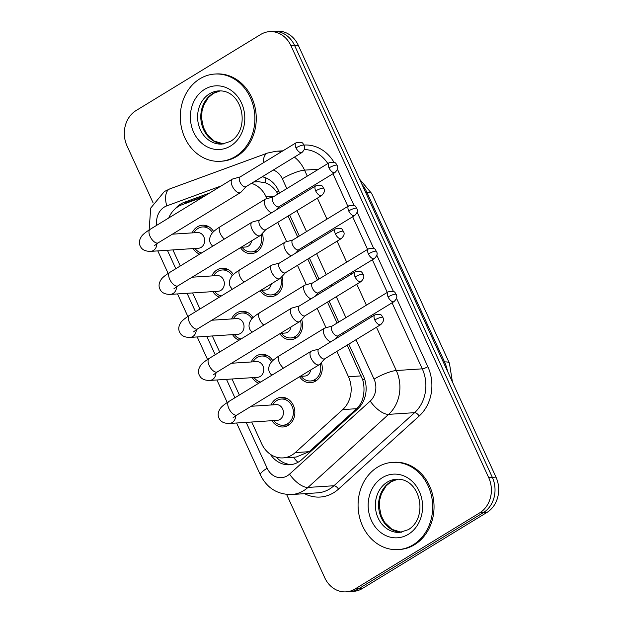 <?xml version="1.0" encoding="UTF-8"?>
<svg xmlns="http://www.w3.org/2000/svg" width="623" height="623" viewBox="0 0 623 623"><rect width="100%" height="100%" fill="white"/><g stroke="black" fill="none" stroke-linecap="round" stroke-linejoin="round"><path stroke-width="0.93" d="M321.343 362.57A14.866 12.67 86.3 0 1 315.643 381.089A14.866 12.67 86.3 0 1 310.558 382.717A14.866 12.67 86.3 0 1 299.57 376.736M301.641 319.544A14.866 12.67 86.3 0 1 295.941 338.063A14.866 12.67 86.3 0 1 290.863 339.691A14.866 12.67 86.3 0 1 279.875 333.718M281.946 276.519A14.866 12.67 86.3 0 1 276.246 295.037A14.866 12.67 86.3 0 1 271.169 296.673A14.866 12.67 86.3 0 1 260.173 290.692M262.244 233.5A14.866 12.67 86.3 0 1 256.544 252.019A14.866 12.67 86.3 0 1 251.466 253.647A14.866 12.67 86.3 0 1 240.478 247.666M270.95 404.989A14.866 12.67 86.3 0 1 276.153 398.938A14.866 12.67 86.3 0 1 281.23 397.31A14.866 12.67 86.3 0 1 294.36 408.244A14.866 12.67 86.3 0 1 288.239 425.345A14.866 12.67 86.3 0 1 283.161 426.973A14.866 12.67 86.3 0 1 271.978 420.696M251.256 361.963A14.866 12.67 86.3 0 1 256.45 355.92A14.866 12.67 86.3 0 1 261.528 354.285A14.866 12.67 86.3 0 1 272.757 360.647M231.561 318.937A14.866 12.67 86.3 0 1 236.756 312.894A14.866 12.67 86.3 0 1 241.833 311.266A14.866 12.67 86.3 0 1 253.063 317.621M211.859 275.919A14.866 12.67 86.3 0 1 217.053 269.868A14.866 12.67 86.3 0 1 222.131 268.24A14.866 12.67 86.3 0 1 233.36 274.595M192.164 232.893A14.866 12.67 86.3 0 1 197.359 226.842A14.866 12.67 86.3 0 1 202.436 225.215A14.866 12.67 86.3 0 1 213.666 231.569M203.09 197L181.815 204.803A26.228 22.366 -93.7 0 0 178.24 206.532A26.228 22.366 -93.7 0 0 168.74 217.972M277.913 194.033L276.814 192.227C273.684 187.671 269.938 184.533 265.585 182.827L258.42 181.69L253.67 181.994M251.715 422.012L261.668 443.74A26.228 22.366 -93.7 0 0 283.044 457.897L296.166 457.048L309.164 451.683L356.621 408.688C360.133 405.394 362.352 401.235 363.279 396.205C364.393 390.823 364.214 385.388 362.742 379.905L347.175 345.119M342.409 334.707L341.84 333.476M337.074 323.064L327.472 302.093M322.706 291.681L322.146 290.45M317.38 280.046L307.778 259.067M303.012 248.655L302.443 247.424M297.677 237.02L288.075 216.041M283.309 205.637L282.749 204.399M266.94 198.651L266.068 196.743A26.228 22.366 -93.7 0 0 251.458 183.349M283.044 457.897A26.228 22.366 -93.7 0 0 295.263 452.586L342.712 409.599A26.228 22.366 -93.7 0 0 348.467 376.728L336.872 351.403M326.031 327.721L317.177 308.377M306.337 284.695L297.475 265.351M286.635 241.677L277.78 222.325M172.921 249.916L180.281 265.982M192.624 292.935L199.975 309M212.318 335.961L219.678 352.026M232.021 378.986L239.372 395.052M219.358 297.171A14.866 12.67 86.3 0 1 212.879 291.619M239.061 340.197A14.866 12.67 86.3 0 1 232.581 334.644M258.755 383.223A14.866 12.67 86.3 0 1 252.276 377.67M199.664 254.145A14.866 12.67 86.3 0 1 193.185 248.593M153.172 203.005L127.022 145.891A26.228 22.366 86.3 0 1 136.032 110.583L260.648 34.499A26.228 22.366 86.3 0 1 269.611 31.625A26.228 22.366 86.3 0 1 290.988 45.783L488.681 477.584A26.228 22.366 86.3 0 1 479.671 512.893L355.063 588.976L358.708 588.735A26.228 22.366 86.3 0 1 349.744 591.616A26.228 22.366 86.3 0 0 358.708 588.735L483.316 512.659L358.708 588.735L362.352 588.501A26.228 22.366 86.3 0 1 353.389 591.375L346.1 591.85A26.228 22.366 86.3 0 1 324.715 577.692L286.596 494.428M488.681 477.584L492.326 477.35A26.228 22.366 86.3 0 1 483.316 512.659A26.228 22.366 86.3 0 0 492.326 477.35L294.632 45.549L492.326 477.35L495.978 477.109A26.228 22.366 86.3 0 1 486.968 512.418L362.352 588.501M269.611 31.625L273.256 31.384A26.228 22.366 86.3 0 1 294.632 45.549A26.228 22.366 86.3 0 0 273.256 31.384L276.9 31.15A26.228 22.366 86.3 0 1 298.285 45.308L495.978 477.109M209.577 193.037L184.206 202.343A26.228 22.366 -93.7 0 0 180.631 204.071A26.228 22.366 -93.7 0 0 175.164 208.814M184.026 203.994A26.228 22.366 86.3 0 1 184.276 203.838A26.228 22.366 86.3 0 1 187.85 202.109L205.068 195.793M355.063 588.976A26.228 22.366 86.3 0 1 346.1 591.85M279.61 192.998L278.512 190.591A26.228 22.366 -93.7 0 0 262.213 176.784M270.359 454.292A26.228 22.366 -93.7 0 0 289.711 464.781A26.228 22.366 -93.7 0 0 301.929 459.463L357.68 408.953A26.228 22.366 -93.7 0 0 363.435 376.082L348.802 344.122M344.036 333.71L343.475 332.48M338.71 322.068L329.108 301.096M324.342 290.684L323.773 289.454M319.007 279.049L309.405 258.07M304.639 247.666L304.079 246.428M299.313 236.024L289.711 215.044M284.945 204.64L284.376 203.402M291.525 464.571A26.228 22.366 86.3 0 1 276.386 457.165M212.56 232.737A13.114 11.183 -93.7 0 0 202.545 226.959A13.114 11.183 -93.7 0 0 198.067 228.4A13.114 11.183 -93.7 0 0 193.963 232.776M194.983 248.476A13.114 11.183 -93.7 0 0 201.634 252.938M154.161 245.812L158.258 242.806A7.865 3.754 58.6 0 1 150.268 236.802A7.865 3.754 58.6 0 1 150.057 236.358A7.865 3.754 58.6 0 1 150.057 229.381C145.182 232.504 142.254 234.964 141.289 236.763C139.046 240.291 138.773 243.554 140.471 246.552C141.039 247.526 142.745 251.451 150.673 251.365L198.441 248.25A7.865 6.713 -93.7 0 0 201.128 247.393A7.865 6.713 -93.7 0 0 204.367 238.336A7.865 6.713 -93.7 0 0 197.421 232.55L172.4 234.178M240.159 176.932L232.776 178.965A7.865 3.754 58.6 0 0 232.301 179.167A7.865 3.754 58.6 0 0 232.301 186.152A7.865 3.754 58.6 0 0 239.598 192.873A7.865 3.754 58.6 0 0 240.501 192.6A7.865 3.754 58.6 0 0 240.899 192.273L246.077 186.635M296.003 147.877A5.685 2.71 58.6 0 1 296.011 142.831L239.995 177.025A5.685 2.71 58.6 0 0 239.995 182.072A5.685 2.71 58.6 0 0 245.267 186.923A5.685 2.71 58.6 0 0 245.921 186.729L301.929 152.534C306.524 147.877 304.102 146.156 304.133 145.315A5.685 1.215 -24.6 0 0 303.23 145.081A5.685 1.215 155.4 0 0 296.003 147.877A5.685 2.71 58.6 0 0 301.929 152.534M242.09 247.245A13.114 11.183 -93.7 0 0 251.349 251.902A13.114 11.183 -93.7 0 0 255.835 250.462A13.114 11.183 -93.7 0 0 261.076 234.778M241.046 247.315L245.54 247.02A7.865 6.713 -93.7 0 0 248.234 246.163A7.865 6.713 -93.7 0 0 251.614 240.86M273.162 196.938L265.78 198.971A7.865 3.754 58.6 0 0 265.305 199.173A7.865 3.754 58.6 0 0 265.305 206.151A7.865 3.754 58.6 0 0 271.628 212.762M329.014 167.883A5.685 2.71 58.6 0 1 329.014 162.837L273.006 197.032A5.685 2.71 58.6 0 0 273.006 202.078A5.685 2.71 58.6 0 0 278.279 206.929A5.685 2.71 58.6 0 0 278.925 206.735L334.933 172.54C339.527 167.883 337.105 166.162 337.144 165.321A5.685 1.215 -24.6 0 0 336.241 165.087A5.685 1.215 155.4 0 0 329.014 167.883A5.685 2.71 58.6 0 0 334.933 172.54M232.254 275.755A13.114 11.183 -93.7 0 0 222.247 269.985A13.114 11.183 -93.7 0 0 217.762 271.418A13.114 11.183 -93.7 0 0 213.658 275.802M214.686 291.502A13.114 11.183 -93.7 0 0 221.329 295.964M173.864 288.831L177.96 285.832A7.865 3.754 58.6 0 1 169.962 279.828A7.865 3.754 58.6 0 1 169.752 279.384A7.865 3.754 58.6 0 1 169.76 272.407C164.877 275.53 161.957 277.99 160.991 279.789C158.748 283.317 158.468 286.58 160.166 289.578C160.742 290.552 162.439 294.477 170.367 294.383L218.136 291.276A7.865 6.713 -93.7 0 0 220.83 290.419A7.865 6.713 -93.7 0 0 224.07 281.362A7.865 6.713 -93.7 0 0 217.116 275.576L192.094 277.204M259.853 219.958L252.471 221.99A7.865 3.754 58.6 0 0 251.996 222.193A7.865 3.754 58.6 0 0 251.996 229.171A7.865 3.754 58.6 0 0 259.3 235.899A7.865 3.754 58.6 0 0 260.196 235.619A7.865 3.754 58.6 0 0 260.593 235.292L265.78 229.653M315.705 190.895A5.685 2.71 58.6 0 1 315.705 185.856L259.698 220.051A5.685 2.71 58.6 0 0 259.698 225.098A5.685 2.71 58.6 0 0 264.97 229.949A5.685 2.71 58.6 0 0 265.616 229.755L321.632 195.56C326.218 190.903 323.804 189.182 323.835 188.341A5.685 1.215 -24.6 0 0 322.932 188.107A5.685 1.215 155.4 0 0 315.705 190.895A5.685 2.71 58.6 0 0 321.632 195.56M251.949 318.781A13.114 11.183 -93.7 0 0 241.942 313.011A13.114 11.183 -93.7 0 0 237.464 314.444A13.114 11.183 -93.7 0 0 233.36 318.82M234.38 334.528A13.114 11.183 -93.7 0 0 241.031 338.99M193.558 331.857L197.655 328.858A7.865 3.754 58.6 0 1 189.665 322.846A7.865 3.754 58.6 0 1 189.454 322.41A7.865 3.754 58.6 0 1 189.454 315.425C184.579 318.555 181.651 321.016 180.686 322.815C178.443 326.343 178.17 329.606 179.868 332.604C180.436 333.578 182.142 337.495 190.062 337.409L237.838 334.302A7.865 6.713 -93.7 0 0 240.525 333.437A7.865 6.713 -93.7 0 0 243.764 324.388A7.865 6.713 -93.7 0 0 236.818 318.602L211.797 320.23M279.556 262.984L272.173 265.009A7.865 3.754 58.6 0 0 271.698 265.219A7.865 3.754 58.6 0 0 271.698 272.196A7.865 3.754 58.6 0 0 278.995 278.917A7.865 3.754 58.6 0 0 279.898 278.645A7.865 3.754 58.6 0 0 280.295 278.317L285.474 272.679M335.4 233.921A5.685 2.71 58.6 0 1 335.408 228.882L279.392 263.077A5.685 2.71 58.6 0 0 279.392 268.116A5.685 2.71 58.6 0 0 284.664 272.975A5.685 2.71 58.6 0 0 285.318 272.781L341.326 238.578C345.921 233.929 343.499 232.208 343.53 231.367A5.685 1.215 -24.6 0 0 342.627 231.125A5.685 1.215 155.4 0 0 335.4 233.921A5.685 2.71 58.6 0 0 341.326 238.578M271.651 361.807A13.114 11.183 -93.7 0 0 261.644 356.037A13.114 11.183 -93.7 0 0 257.159 357.47A13.114 11.183 -93.7 0 0 253.055 361.846M254.083 377.554A13.114 11.183 -93.7 0 0 260.726 382.016M213.261 374.882L217.349 371.884A7.865 3.754 58.6 0 1 209.359 365.872A7.865 3.754 58.6 0 1 209.149 365.436A7.865 3.754 58.6 0 1 209.149 358.451C204.274 361.581 201.354 364.042 200.388 365.841C198.137 369.369 197.865 372.632 199.562 375.63C200.131 376.604 201.836 380.521 209.764 380.435L257.533 377.328A7.865 6.713 -93.7 0 0 260.227 376.463A7.865 6.713 -93.7 0 0 263.467 367.406A7.865 6.713 -93.7 0 0 256.512 361.62L231.491 363.248M299.25 306.002L291.868 308.035A7.865 3.754 58.6 0 0 291.393 308.237A7.865 3.754 58.6 0 0 291.393 315.222A7.865 3.754 58.6 0 0 298.697 321.943A7.865 3.754 58.6 0 0 299.593 321.67A7.865 3.754 58.6 0 0 299.99 321.343L305.177 315.705M355.102 276.947A5.685 2.71 58.6 0 1 355.102 271.908L299.095 306.103A5.685 2.71 58.6 0 0 299.095 311.142A5.685 2.71 58.6 0 0 304.367 316.001A5.685 2.71 58.6 0 0 305.013 315.799L361.029 281.604C365.615 276.955 363.201 275.226 363.232 274.393A5.685 1.215 -24.6 0 0 362.329 274.151A5.685 1.215 155.4 0 0 355.102 276.947A5.685 2.71 58.6 0 0 361.029 281.604M273.777 420.58A13.114 11.183 -93.7 0 0 283.044 425.229A13.114 11.183 -93.7 0 0 287.53 423.796A13.114 11.183 -93.7 0 0 292.927 408.704A13.114 11.183 -93.7 0 0 281.339 399.055A13.114 11.183 -93.7 0 0 276.861 400.496A13.114 11.183 -93.7 0 0 272.757 404.872M232.955 417.908L237.052 414.91A7.865 3.754 58.6 0 1 229.054 408.898A7.865 3.754 58.6 0 1 228.851 408.462A7.865 3.754 58.6 0 1 228.851 401.477C223.976 404.607 221.048 407.068 220.083 408.867C217.84 412.387 217.567 415.65 219.265 418.656C219.833 419.622 221.539 423.547 229.459 423.461L277.235 420.354A7.865 6.713 -93.7 0 0 279.922 419.489A7.865 6.713 -93.7 0 0 283.161 410.432A7.865 6.713 -93.7 0 0 276.215 404.646L251.194 406.274M318.953 349.028L311.57 351.061A7.865 3.754 58.6 0 0 311.095 351.263A7.865 3.754 58.6 0 0 311.095 358.248A7.865 3.754 58.6 0 0 318.392 364.969A7.865 3.754 58.6 0 0 319.295 364.696A7.865 3.754 58.6 0 0 319.692 364.369L324.871 358.731M374.797 319.973A5.685 2.71 58.6 0 1 374.805 314.926L318.789 349.129A5.685 2.71 58.6 0 0 318.789 354.168A5.685 2.71 58.6 0 0 324.061 359.027A5.685 2.71 58.6 0 0 324.715 358.825L380.723 324.63C385.318 319.981 382.896 318.252 382.927 317.411A5.685 1.215 -24.6 0 0 382.024 317.177A5.685 1.215 155.4 0 0 374.797 319.973A5.685 2.71 58.6 0 0 380.723 324.63M261.785 290.271A13.114 11.183 -93.7 0 0 271.052 294.928A13.114 11.183 -93.7 0 0 275.53 293.488A13.114 11.183 -93.7 0 0 280.771 277.803M260.749 290.341L265.242 290.045A7.865 6.713 -93.7 0 0 267.929 289.181A7.865 6.713 -93.7 0 0 271.317 283.886M292.857 239.964L285.474 241.997A7.865 3.754 58.6 0 0 285.007 242.199A7.865 3.754 58.6 0 0 284.999 249.177A7.865 3.754 58.6 0 0 291.33 255.788M348.709 210.901A5.685 2.71 58.6 0 1 348.709 205.863L292.701 240.057A5.685 2.71 58.6 0 0 292.701 245.104A5.685 2.71 58.6 0 0 297.973 249.955A5.685 2.71 58.6 0 0 298.627 249.761L354.635 215.558C359.23 210.909 356.808 209.188 356.839 208.347A5.685 1.215 -24.6 0 0 355.935 208.105A5.685 1.215 155.4 0 0 348.709 210.901A5.685 2.71 58.6 0 0 354.635 215.558M281.479 333.297A13.114 11.183 -93.7 0 0 290.746 337.946A13.114 11.183 -93.7 0 0 295.232 336.513A13.114 11.183 -93.7 0 0 300.473 320.822M280.443 333.36L284.937 333.071A7.865 6.713 -93.7 0 0 287.631 332.207A7.865 6.713 -93.7 0 0 291.011 326.911M312.559 282.982L305.177 285.015A7.865 3.754 58.6 0 0 304.702 285.217A7.865 3.754 58.6 0 0 304.702 292.203A7.865 3.754 58.6 0 0 311.025 298.814M368.411 253.927A5.685 2.71 58.6 0 1 368.411 248.889L312.403 283.083A5.685 2.71 58.6 0 0 312.396 288.122A5.685 2.71 58.6 0 0 317.675 292.981A5.685 2.71 58.6 0 0 318.322 292.779L374.33 258.584C378.924 253.935 376.502 252.206 376.541 251.373A5.685 1.215 -24.6 0 0 375.638 251.131A5.685 1.215 155.4 0 0 368.411 253.927A5.685 2.71 58.6 0 0 374.33 258.584M301.182 376.323A13.114 11.183 -93.7 0 0 310.449 380.972A13.114 11.183 -93.7 0 0 314.926 379.539A13.114 11.183 -93.7 0 0 320.167 363.848M300.146 376.385L304.639 376.097A7.865 6.713 -93.7 0 0 307.326 375.233A7.865 6.713 -93.7 0 0 310.713 369.937M332.254 326.008L324.871 328.041A7.865 3.754 58.6 0 0 324.404 328.243A7.865 3.754 58.6 0 0 324.396 335.229A7.865 3.754 58.6 0 0 330.727 341.84M388.106 296.953A5.685 2.71 58.6 0 1 388.106 291.907L332.098 326.109A5.685 2.71 58.6 0 0 332.098 331.148A5.685 2.71 58.6 0 0 337.37 336.007A5.685 2.71 58.6 0 0 338.024 335.805L394.032 301.61C398.627 296.961 396.205 295.232 396.236 294.399A5.685 1.215 -24.6 0 0 395.332 294.157A5.685 1.215 155.4 0 0 388.106 296.953A5.685 2.71 58.6 0 0 394.032 301.61M235.369 156.505A43.711 37.271 86.3 0 1 220.433 161.295A43.711 37.271 86.3 0 1 181.815 129.148A43.711 37.271 86.3 0 1 199.819 78.841A43.711 37.271 86.3 0 1 214.756 74.051A43.711 37.271 86.3 0 1 253.374 106.198A43.711 37.271 86.3 0 1 235.369 156.505M214.756 74.051L216.126 73.958A43.711 37.271 86.3 0 1 254.745 106.112A43.711 37.271 86.3 0 1 236.74 156.412A43.711 37.271 86.3 0 1 221.804 161.201L220.433 161.295M413.158 544.814A43.711 37.271 86.3 0 1 398.214 549.603A43.711 37.271 86.3 0 1 359.596 517.456A43.711 37.271 86.3 0 1 377.6 467.149A43.711 37.271 86.3 0 1 392.537 462.359A43.711 37.271 86.3 0 1 431.155 494.506A43.711 37.271 86.3 0 1 413.158 544.814M392.537 462.359L393.907 462.274A43.711 37.271 86.3 0 1 432.526 494.421A43.711 37.271 86.3 0 1 414.521 544.72A43.711 37.271 86.3 0 1 399.584 549.509L398.214 549.603M297.911 462.344A26.228 11.346 -132.2 0 1 293.417 457.227M278.754 191.121A26.228 5.599 155.4 0 0 276.814 192.227M265.585 182.827A26.228 13.293 -110.1 0 1 265.118 177.602M364.541 378.862A26.228 5.599 155.4 0 0 362.742 379.905M364.696 397.863A26.228 11.346 -132.2 0 1 363.279 396.205M274.369 196.198L266.068 196.743M361.262 375.895L348.467 376.728M356.621 408.688L342.712 409.599M309.164 451.683L295.263 452.586M449.417 363.225A30.597 6.526 155.4 0 0 444.549 361.947L366.861 192.266A30.597 6.526 -24.6 0 1 371.729 193.543L449.417 363.225L452.43 381.992M447.454 371.129A34.974 29.818 -93.7 0 0 444.549 361.947L443.288 362.033M365.6 192.351L366.861 192.266A34.974 29.818 -93.7 0 0 361.932 184.33M298.285 45.308L290.988 45.783M486.968 512.418L479.671 512.893M221.29 185.888L166.754 205.886A17.483 14.905 -93.7 0 0 164.363 207.046A17.483 14.905 -93.7 0 0 156.786 225.269M246.163 422.371L267.158 468.231A17.483 14.905 -93.7 0 0 287.39 475.754A17.483 14.905 -93.7 0 0 289.563 474.126L370.226 401.048A17.483 14.905 -93.7 0 0 374.065 379.134L356.013 339.714M376.471 327.223L396.298 370.529A34.974 29.818 86.3 0 1 388.627 414.357L307.957 487.435A34.974 29.818 86.3 0 1 303.619 490.69A34.974 29.818 86.3 0 1 291.665 494.522L317.652 492.832A34.974 29.818 -93.7 0 0 329.598 489A34.974 29.818 -93.7 0 0 333.936 485.745L414.606 412.667A34.974 29.818 -93.7 0 0 422.277 368.839L392.054 302.817M396.532 298.316L427.837 366.69A39.342 33.549 86.3 0 1 419.209 415.993L338.538 489.078A4.369 1.892 47.8 0 0 333.936 485.745L307.957 487.435A17.483 7.562 -132.2 0 1 289.563 474.126M304.008 145.05A39.342 33.549 86.3 0 1 334.06 162.401M337.44 169.246L354.066 205.559M357.143 212.264L373.769 248.585M376.837 255.29L393.463 291.603M338.538 489.078A39.342 33.549 86.3 0 1 304.592 493.681M282.951 150.805L276.044 151.249A34.974 29.818 86.3 0 1 281.767 151.521M294.414 157.121A34.974 29.818 86.3 0 1 304.546 170.134L318.555 169.222M327.838 163.553A34.974 29.818 -93.7 0 0 304.351 149.512M370.226 401.048A17.483 7.562 -132.2 0 0 388.627 414.357L414.606 412.667A4.369 1.892 47.8 0 1 419.209 415.993M374.065 379.134A17.483 3.73 -24.6 0 1 396.298 370.529L422.277 368.839A4.369 0.934 155.4 0 0 427.837 366.69M286.829 188.59L282.312 178.731A17.483 3.73 -24.6 0 1 304.546 170.134L307.279 176.107M312.045 186.511L312.614 187.749M317.38 198.153L326.982 219.132M331.748 229.537L332.308 230.767M337.074 241.179L346.676 262.151M351.442 272.562L352.011 273.793M356.777 284.205L366.379 305.177M371.144 315.588L371.705 316.819M387.288 292.413L372.352 259.791M367.593 249.387L352.657 216.773M347.891 206.361L332.962 173.747M167.377 250.275L175.811 268.708M187.071 293.301L195.513 311.734M206.774 336.327L215.208 354.752M226.468 379.352L234.91 397.778M351.255 329.31L350.687 328.072M345.921 317.668L336.319 296.688M331.553 286.284L330.992 285.046M326.226 274.642L316.624 253.662M311.858 243.258L311.29 242.028M306.524 231.616L296.922 210.644M292.156 200.232L291.595 199.002M282.312 178.731A17.483 14.905 -93.7 0 0 273.263 170.032M263.327 162.782A17.483 8.862 -110.1 0 1 267.571 153.048L169.845 188.878A17.483 8.862 -110.1 0 0 166.754 205.886M236.608 422.994L260.383 474.913A17.483 3.73 -24.6 0 1 267.158 468.231M187.85 202.109L184.206 202.343M150.673 251.365A7.865 6.713 -93.7 0 0 153.359 250.501A7.865 6.713 -93.7 0 0 156.871 243.694M212.638 246.225L210.73 243.819C209.032 240.813 209.305 237.55 211.547 234.03C212.513 232.231 215.441 229.77 220.316 226.64A7.865 3.754 58.6 0 0 220.316 233.625A7.865 3.754 58.6 0 0 220.526 234.061A7.865 3.754 58.6 0 0 224.412 239.03M170.367 294.383A7.865 6.713 -93.7 0 0 173.054 293.526A7.865 6.713 -93.7 0 0 176.574 286.72M190.062 337.409A7.865 6.713 -93.7 0 0 192.756 336.552A7.865 6.713 -93.7 0 0 196.268 329.738M209.764 380.435A7.865 6.713 -93.7 0 0 212.451 379.571A7.865 6.713 -93.7 0 0 215.971 372.764M229.459 423.461A7.865 6.713 -93.7 0 0 232.153 422.596A7.865 6.713 -93.7 0 0 235.665 415.79M232.34 289.243L230.424 286.837C228.727 283.839 228.999 280.576 231.25 277.048C232.215 275.257 235.136 272.788 240.011 269.666A7.865 3.754 58.6 0 0 240.011 276.651A7.865 3.754 58.6 0 0 240.221 277.087A7.865 3.754 58.6 0 0 244.115 282.055M252.035 332.269L250.127 329.863C248.429 326.865 248.702 323.602 250.944 320.074C251.91 318.275 254.83 315.814 259.713 312.691A7.865 3.754 58.6 0 0 259.713 319.669A7.865 3.754 58.6 0 0 259.916 320.113A7.865 3.754 58.6 0 0 263.809 325.081M271.729 375.295L269.821 372.889C268.124 369.891 268.396 366.628 270.647 363.1C271.612 361.301 274.533 358.84 279.408 355.717A7.865 3.754 58.6 0 0 279.408 362.695A7.865 3.754 58.6 0 0 279.618 363.139A7.865 3.754 58.6 0 0 283.512 368.107M222.061 144.084A26.649 22.724 86.3 0 1 198.519 124.491A26.649 22.724 86.3 0 1 209.492 93.824A26.649 22.724 86.3 0 1 218.603 90.903C242.791 89.478 251.007 129.14 230.565 141.351L222.061 144.084M230.565 146A31.89 27.194 86.3 0 1 193.667 132.278A31.89 27.194 86.3 0 1 204.624 89.338A31.89 27.194 86.3 0 1 241.522 103.068A31.89 27.194 86.3 0 1 230.565 146M223.618 143.913A26.649 22.724 86.3 0 1 201.494 123.354A26.649 22.724 86.3 0 1 212.684 93.614A26.649 22.724 86.3 0 1 220.168 90.872M399.841 532.392A26.649 22.724 86.3 0 1 376.3 512.799A26.649 22.724 86.3 0 1 387.272 482.132A26.649 22.724 86.3 0 1 396.384 479.212C420.572 477.786 428.788 517.448 408.345 529.659L399.841 532.392M408.345 534.308A31.89 27.194 86.3 0 1 371.448 520.587A31.89 27.194 86.3 0 1 382.405 477.646A31.89 27.194 86.3 0 1 419.302 491.376A31.89 27.194 86.3 0 1 408.345 534.308M401.399 532.221A26.649 22.724 86.3 0 1 379.275 511.662A26.649 22.724 86.3 0 1 390.465 481.922A26.649 22.724 86.3 0 1 397.949 479.18M371.729 193.543L359.557 179.144M169.845 188.878L164.371 191.526L150.719 208.074L149.115 229.965M276.044 151.249L267.571 153.048M260.383 474.913C266.994 488.105 277.422 494.639 291.665 494.522M157.814 250.898L168.132 273.427M177.516 293.924L187.834 316.453M197.211 336.95L207.529 359.479M216.913 379.968L227.224 402.505M296.011 142.831C304.32 140.93 302.614 144.52 304.133 145.315M158.258 242.806L240.501 192.6M202.545 226.959L208.503 226.57M150.057 229.381L232.301 179.167M329.014 162.837C337.323 160.936 335.626 164.527 337.144 165.321M251.349 251.902L257.307 251.513M279.088 206.634L275.787 210.231M220.316 226.64L265.305 199.173M315.705 185.856C324.022 183.956 322.317 187.546 323.835 188.341M177.96 285.832L260.196 235.619M222.247 269.985L228.197 269.595M169.76 272.407L251.996 222.193M335.408 228.882C343.717 226.982 342.011 230.572 343.53 231.367M197.655 328.858L279.898 278.645M241.942 313.011L247.899 312.621M189.454 315.425L271.698 265.219M355.102 271.908C363.411 270.008 361.714 273.59 363.232 274.393M217.349 371.884L299.593 321.67M261.644 356.037L267.594 355.647M209.149 358.451L291.393 308.237M374.805 314.926C383.114 313.026 381.408 316.616 382.927 317.411M283.044 425.229L288.994 424.839M237.052 414.91L319.295 364.696M281.339 399.055L287.296 398.673M228.851 401.477L311.095 351.263M348.709 205.863C357.026 203.962 355.32 207.552 356.839 208.347M271.052 294.928L277.001 294.539M298.783 249.659L295.481 253.257M240.011 269.666L285.007 242.199M368.411 248.889C376.72 246.988 375.015 250.571 376.541 251.373M290.746 337.946L296.704 337.565M318.478 292.685L315.176 296.283M259.713 312.691L304.702 285.217M388.106 291.907C396.423 290.014 394.717 293.597 396.236 294.399M310.449 380.972L316.398 380.591M338.18 335.711L334.878 339.301M279.408 355.717L324.404 328.243M220.199 90.872L213.284 93.434L208.355 97.593L203.674 105.295L202 111.322L201.611 118.58L203.464 127.513L206.844 134.077L214.211 141.094L223.649 143.913M397.98 479.18L391.065 481.743L386.135 485.901L381.455 493.603L379.781 499.63L379.391 506.888L381.245 515.828L384.632 522.385L391.992 529.402L401.43 532.221"/></g></svg>
